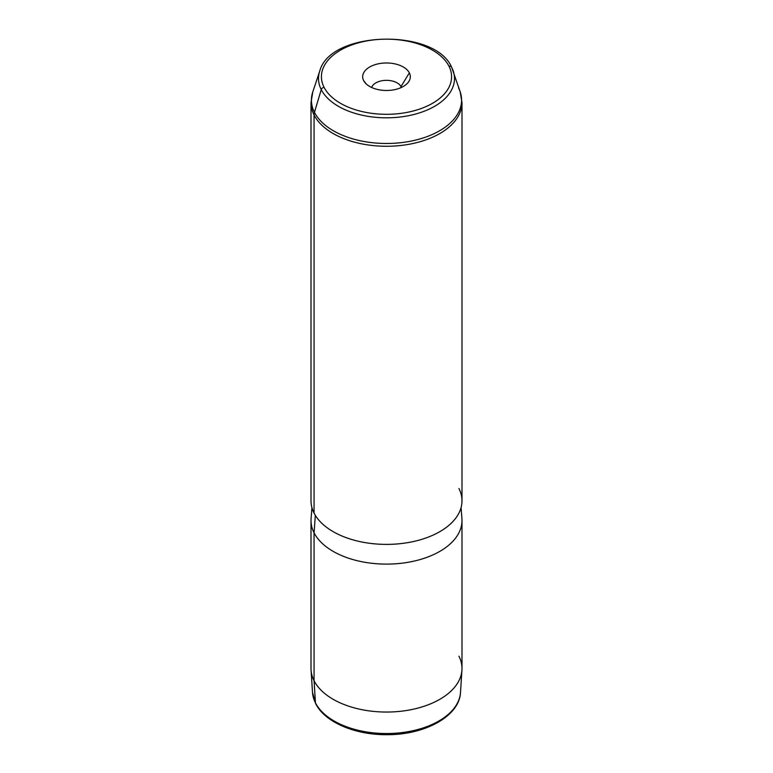 <?xml version="1.0" encoding="UTF-8"?>
<svg xmlns="http://www.w3.org/2000/svg" width="773" height="773" viewBox="0 0 773 773"><rect width="100%" height="100%" fill="white"/><g stroke="black" fill="none" stroke-linecap="round" stroke-linejoin="round"><path stroke-width="1.16" d="M461.935 670.075A75.493 43.588 0 0 1 395.853 711.711A75.493 43.588 0 0 1 314.06 680.733L314.06 532.8A75.493 43.588 0 0 0 397.235 563.672A75.493 43.588 0 0 0 461.993 520.529L461.993 668.461A75.493 43.588 180 0 1 397.235 711.604A75.493 43.588 180 0 1 314.06 680.733A75.493 43.588 180 0 1 311.007 668.461L311.007 520.529A75.493 43.588 0 0 0 314.06 532.8L314.06 680.733L315.442 702.821L314.06 680.733A75.493 43.588 0 0 1 311.065 670.075L312.495 692.366A74.053 42.757 0 0 0 315.442 702.821A3.024 2.367 153.1 0 0 315.635 703.565A3.024 2.367 -26.9 0 1 315.442 702.821A74.053 42.757 0 0 0 395.67 733.21A74.053 42.757 0 0 0 460.505 692.366A74.053 42.757 180 0 1 395.67 733.21A74.053 42.757 180 0 1 315.442 702.821A74.053 42.757 180 0 1 312.495 692.366L315.635 703.565C324.708 722.175 355.029 734.959 386.742 734.688C424.725 735.046 459.577 716.185 460.505 692.366L461.935 670.075A75.493 43.588 0 0 0 458.94 656.19M461.075 507.581L461.916 518.606A75.493 43.588 180 0 1 398.887 563.527A75.493 43.588 180 0 1 314.06 532.8L315.326 515.34L314.06 532.8A75.493 43.588 180 0 1 311.084 518.606L311.925 507.581M458.544 87.929A75.078 43.346 0 0 1 460.215 91.919L461.993 102.683A75.493 43.588 180 0 1 397.235 145.826A75.493 43.588 180 0 1 314.06 114.955A12.078 9.46 -26.9 0 1 314.456 112.336A75.078 43.346 180 0 1 312.785 91.919A75.078 43.346 0 0 0 314.456 112.336L321.249 89.61A67.995 39.259 0 0 0 402.53 116.713A67.995 39.259 0 0 0 453.268 71.126A67.995 39.259 0 0 0 451.751 67.512A3.024 2.367 153.1 0 0 451.645 67.251A3.024 2.367 153.1 0 0 448.949 66.159A65.087 37.577 0 0 0 368.18 40.679A65.087 37.577 0 0 0 324.051 87.31A3.024 2.367 153.1 0 0 321.249 89.61A3.024 2.367 -26.9 0 1 324.051 87.31A65.087 37.577 0 0 0 404.82 112.79A65.087 37.577 0 0 0 448.949 66.159A3.024 2.367 -26.9 0 1 451.645 67.251A3.024 2.367 -26.9 0 1 451.751 67.512A67.995 39.259 180 0 1 453.268 71.126A67.995 39.259 180 0 1 402.53 116.713A67.995 39.259 180 0 1 321.249 89.61L314.456 112.336A75.078 43.346 0 0 0 404.202 142.261A75.078 43.346 0 0 0 460.215 91.919A75.078 43.346 180 0 1 404.202 142.261A75.078 43.346 180 0 1 314.456 112.336A12.078 9.46 153.1 0 0 314.06 114.955A75.493 43.588 180 0 1 311.007 102.683A75.493 43.588 0 0 0 314.06 114.955L314.06 513.079L314.06 114.955A75.493 43.588 0 0 0 397.235 145.826A75.493 43.588 0 0 0 461.993 102.683L461.993 500.807A75.493 43.588 180 0 1 397.235 543.95A75.493 43.588 180 0 1 314.06 513.079A75.493 43.588 0 0 0 407.758 542.627A75.493 43.588 0 0 0 458.94 488.536M321.249 89.61A67.995 39.259 180 0 1 319.732 71.126A67.995 39.259 0 0 0 321.249 89.61M314.06 513.079A75.493 43.588 180 0 1 311.007 500.807L311.007 102.683L312.785 91.919L319.732 71.126C330.061 30.572 435.006 27.867 451.645 67.251L460.215 91.919M324.051 87.31A65.087 37.577 180 0 1 368.18 40.679A65.087 37.577 180 0 1 448.949 66.159A65.087 37.577 180 0 1 404.82 112.79A65.087 37.577 180 0 1 324.051 87.31M363.648 80.605A23.818 13.75 0 0 0 393.206 89.929A23.818 13.75 0 0 0 409.352 72.865A23.818 13.75 0 0 0 379.794 63.541A23.818 13.75 0 0 0 363.648 80.605A23.818 13.75 180 0 1 379.794 63.541A23.818 13.75 180 0 1 409.352 72.865L400.984 86.605A15.102 8.716 180 0 1 401.351 87.484A15.102 8.716 0 0 0 400.984 86.605L400.984 87.649L400.984 86.605A15.102 8.716 0 0 0 385.717 80.353A15.102 8.716 0 0 0 371.649 87.484A15.102 8.716 180 0 1 385.717 80.353A15.102 8.716 180 0 1 400.984 86.605L409.352 72.865A23.818 13.75 180 0 1 408.241 82.344A23.818 13.75 180 0 1 386.5 90.48A23.818 13.75 180 0 1 364.759 82.344A23.818 13.75 180 0 1 363.648 80.605L366.17 83.899L363.648 80.605"/></g></svg>
